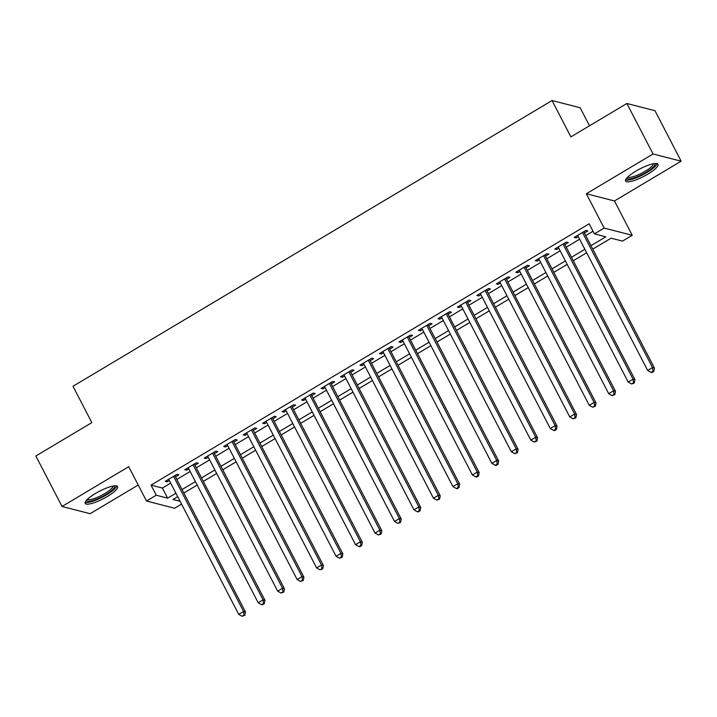 <?xml version="1.0" encoding="UTF-8"?>
<svg xmlns="http://www.w3.org/2000/svg" width="717" height="717" viewBox="0 0 717 717"><rect width="100%" height="100%" fill="white"/><g stroke="black" fill="none" stroke-linecap="round" stroke-linejoin="round"><path stroke-width="1.08" d="M107.308 496.505A18.23 4.212 152.6 0 0 117.579 486.592A18.23 4.212 152.6 0 0 95.46 493.466A18.23 4.212 152.6 0 0 85.198 503.379A18.23 4.212 152.6 0 0 107.308 496.505M647.711 174.195A18.23 4.212 152.6 0 0 657.973 164.283A18.23 4.212 152.6 0 0 635.854 171.157A18.23 4.212 152.6 0 0 625.591 181.069A18.23 4.212 152.6 0 0 647.711 174.195M181.562 504.105L174.616 508.245L146.51 501.031L156.243 495.223L167.644 498.145L175.916 493.215M589.499 125.78L580.152 107.747L552.045 100.532L73 386.257L91.839 422.6L35.85 455.994L62.02 506.48L90.118 513.695L138.211 485.015M552.045 100.532L570.893 136.884L626.882 103.49L654.979 110.705L681.15 161.182L653.044 153.976L586.345 193.751L604.144 228.078L632.251 235.293L622.508 241.1L611.117 238.178L592.78 249.113M586.345 193.751L614.451 200.966L681.15 161.182M614.451 200.966L632.251 235.293M626.882 103.49L653.044 153.976M175.459 476.859L178.865 474.833L176.965 474.34L165.286 481.313L167.186 481.797L169.337 480.515M194.934 465.243L198.34 463.218L196.44 462.725L184.753 469.698L186.653 470.182L188.804 468.9M214.41 453.628L217.816 451.602L215.916 451.11L204.228 458.082L206.129 458.566L208.28 457.285M233.876 442.022L237.291 439.987L235.391 439.494L223.704 446.467L225.604 446.951L227.755 445.669M253.352 430.406L256.758 428.372L254.867 427.879L243.18 434.852L245.08 435.336L247.231 434.054M272.827 418.791L276.233 416.756L274.333 416.272L262.655 423.236L264.555 423.72L266.706 422.438M292.303 407.175L295.709 405.141L293.809 404.657L282.131 411.621L284.022 412.114L286.173 410.823M311.778 395.56L315.184 393.525L313.284 393.041L301.597 400.005L303.497 400.498L305.648 399.217M331.245 383.945L334.66 381.91L332.76 381.426L321.073 388.39L322.973 388.883L325.124 387.601M350.721 372.329L354.126 370.295L352.235 369.811L340.548 376.775L342.448 377.267L344.599 375.986M370.196 360.714L373.602 358.679L371.702 358.195L360.024 365.159L361.924 365.652L364.075 364.37M389.672 349.098L393.077 347.064L391.177 346.58L379.499 353.553L381.39 354.037L383.541 352.755M409.147 337.483L412.553 335.448L410.653 334.964L398.966 341.937L400.866 342.421L403.017 341.14M428.614 325.868L432.028 323.833L430.128 323.349L418.441 330.322L420.341 330.806L422.492 329.524M448.089 314.252L451.495 312.227L449.604 311.734L437.917 318.707L439.817 319.19L441.968 317.909M467.565 302.637L470.97 300.611L469.07 300.118L457.392 307.091L459.292 307.575L461.443 306.293M487.04 291.021L490.446 288.996L488.546 288.503L476.868 295.476L478.759 295.96L480.91 294.678M506.516 279.415L509.921 277.38L508.021 276.887L496.334 283.86L498.234 284.344L500.385 283.063M525.982 267.8L529.397 265.765L527.497 265.272L515.81 272.245L517.71 272.729L519.861 271.447M545.458 256.184L548.863 254.15L546.972 253.666L535.285 260.63L537.185 261.113L539.336 259.832M564.933 244.569L568.339 242.534L566.439 242.05L554.761 249.014L556.661 249.507L558.812 248.216M590.987 245.644L605.802 236.816L594.402 233.885L589.177 223.794L151.018 485.122L162.409 488.044L170.682 483.115M176.803 479.458L190.157 471.499M196.279 467.842L209.624 459.884M215.754 456.227L229.099 448.268M235.23 444.621L248.575 436.653M254.705 433.005L268.05 425.038M274.172 421.39L287.526 413.422M293.647 409.774L306.993 401.807M313.123 398.159L326.468 390.2M332.598 386.544L345.944 378.585M352.074 374.928L365.419 366.97M371.54 363.313L384.895 355.354M391.016 351.697L404.361 343.739M410.491 340.082L423.837 332.123M429.967 328.467L443.312 320.508M449.442 316.851L462.788 308.893M468.909 305.236L482.263 297.277M488.385 293.62L501.73 285.662M507.86 282.005L521.205 274.046M527.336 270.399L540.681 262.431M546.811 258.783L560.156 250.816M566.278 247.168L579.632 239.2M585.753 235.552L593.022 231.215M584.409 232.953L587.815 230.919L585.914 230.435L574.236 237.399L576.127 237.892L578.278 236.601M146.51 501.031L128.719 466.695L62.02 506.48M151.018 485.122L156.243 495.223M594.402 233.885L604.144 228.078M177.708 496.675L172.958 499.507L180.137 501.353M586.658 252.769L573.313 260.728M567.183 264.385L553.838 272.343M547.707 275.991L534.362 283.959M528.241 287.607L514.887 295.574M508.765 299.222L495.411 307.19M489.29 310.837L475.945 318.796M469.814 322.453L456.469 330.412M450.339 334.068L436.994 342.027M430.872 345.684L417.518 353.642M411.397 357.299L398.043 365.258M391.921 368.914L378.576 376.873M372.446 380.53L359.1 388.489M352.97 392.145L339.625 400.104M333.504 403.761L320.149 411.719M314.028 415.376L300.674 423.335M294.553 426.991L281.207 434.95M275.077 438.598L261.732 446.566M255.602 450.213L242.256 458.181M236.135 461.829L222.781 469.796M216.659 473.444L203.305 481.412M197.184 485.059L183.839 493.018M182.037 489.559L195.391 481.6M201.513 477.943L214.858 469.985M220.988 466.328L234.334 458.369M240.464 454.712L253.809 446.754M259.93 443.097L273.285 435.138M279.406 431.482L292.76 423.523M298.881 419.866L312.227 411.908M318.357 408.251L331.702 400.292M337.832 396.635L351.178 388.677M357.299 385.02L370.653 377.061M376.775 373.414L390.129 365.446M396.25 361.798L409.595 353.831M415.726 350.183L429.071 342.215M435.201 338.567L448.546 330.609M454.668 326.952L468.022 318.993M474.143 315.337L487.497 307.378M493.619 303.721L506.964 295.762M513.094 292.106L526.439 284.147M532.57 280.49L545.915 272.532M552.036 268.875L565.39 260.916M571.512 257.26L584.866 249.301M162.409 488.044L167.644 498.145M575.491 236.655L576.127 237.892M556.016 248.261L556.661 249.507M536.54 259.877L537.185 261.113M517.065 271.492L517.71 272.729M497.598 283.107L498.234 284.344M478.122 294.723L478.759 295.96M458.647 306.338L459.292 307.575M439.171 317.954L439.817 319.19M419.696 329.569L420.341 330.806M400.229 341.184L400.866 342.421M380.754 352.8L381.39 354.037M361.278 364.415L361.924 365.652M341.803 376.031L342.448 377.267M322.327 387.646L322.973 388.883M302.861 399.261L303.497 400.498M283.385 410.868L284.022 412.114M263.91 422.483L264.555 423.72M244.434 434.099L245.08 435.336M224.959 445.714L225.604 446.951M205.492 457.329L206.129 458.566M186.017 468.945L186.653 470.182M166.541 480.56L167.186 481.797M582.509 232.46L652.533 367.561L647.666 370.465L577.642 235.364M583.763 231.716L654.433 368.045L652.533 367.561L653.008 371.2L651.054 372.365L651.816 372.562L653.761 371.397L653.008 371.2M653.761 371.397L654.433 368.045M647.666 370.465L651.054 372.365M654.755 163.548A15.783 3.648 -27.4 0 1 646.071 172.376A15.783 3.648 -27.4 0 1 626.846 178.022M627.733 177.09A14.609 3.37 152.6 0 0 645.166 171.273A14.609 3.37 152.6 0 0 653.483 163.736M625.582 179.976A18.113 4.185 152.6 0 0 646.833 172.573A18.113 4.185 152.6 0 0 657.086 163.646M114.361 485.857A15.783 3.648 -27.4 0 1 107.926 493.278A15.783 3.648 -27.4 0 1 91.731 500.816A15.783 3.648 -27.4 0 1 86.443 500.332M87.331 499.399A14.609 3.37 152.6 0 0 91.857 499.256A14.609 3.37 152.6 0 0 105.677 493.036A14.609 3.37 152.6 0 0 113.089 486.045M85.189 502.285A18.113 4.185 152.6 0 0 90.423 501.927A18.113 4.185 152.6 0 0 106.941 494.578A18.113 4.185 152.6 0 0 116.692 485.956M563.033 244.076L633.057 379.176L628.191 382.08L558.167 246.98M564.288 243.332L634.957 379.66L633.057 379.176L633.532 382.815L631.587 383.98L634.294 383.012L633.532 382.815M634.294 383.012L634.957 379.66M628.191 382.08L631.587 383.98M543.558 255.691L613.591 390.792L608.715 393.696L538.691 258.595M544.821 254.947L615.491 391.276L613.591 390.792L614.057 394.431L612.112 395.596L614.819 394.628L614.057 394.431M614.819 394.628L615.491 391.276M608.715 393.696L612.112 395.596M524.091 267.307L594.115 402.407L589.249 405.311L519.216 270.21M525.346 266.563L596.015 402.891L594.115 402.407L594.581 406.046L592.636 407.211L595.343 406.243L594.581 406.046M595.343 406.243L596.015 402.891M589.249 405.311L592.636 407.211M504.616 278.922L574.64 414.023L569.773 416.927L499.749 281.826M505.87 278.169L576.54 414.507L574.64 414.023L575.106 417.661L573.161 418.827L575.868 417.859L575.106 417.661M575.868 417.859L576.54 414.507M569.773 416.927L573.161 418.827M485.14 290.537L555.164 425.629L550.298 428.533L480.273 293.441M486.395 289.785L557.064 426.122L555.164 425.629L555.639 429.277L553.685 430.433L554.447 430.63L556.392 429.474L555.639 429.277M556.392 429.474L557.064 426.122M550.298 428.533L553.685 430.433M465.665 302.153L535.689 437.245L530.822 440.148L460.798 305.057M466.919 301.4L537.589 437.737L535.689 437.245L536.164 440.892L534.219 442.048L536.925 441.089L536.164 440.892M536.925 441.089L537.589 437.737M530.822 440.148L534.219 442.048M446.189 313.768L516.222 448.86L511.346 451.764L441.322 316.672M447.453 313.015L518.122 449.353L516.222 448.86L516.688 452.508L514.743 453.664L517.45 452.705L516.688 452.508M517.45 452.705L518.122 449.353M511.346 451.764L514.743 453.664M426.723 325.384L496.747 460.475L491.88 463.379L421.847 328.287M427.977 324.631L498.647 460.968L496.747 460.475L497.213 464.123L495.268 465.279L496.03 465.476L497.974 464.311L497.213 464.123M497.974 464.311L498.647 460.968M491.88 463.379L495.268 465.279M407.247 336.999L477.271 472.091L472.404 474.995L402.38 339.903M408.502 336.246L479.171 472.584L477.271 472.091L477.737 475.738L475.792 476.895L476.554 477.092L478.499 475.927L477.737 475.738M478.499 475.927L479.171 472.584M472.404 474.995L475.792 476.895M387.772 348.614L457.796 483.706L452.929 486.61L382.905 351.518M389.026 347.862L459.696 484.199L457.796 483.706L458.271 487.354L456.317 488.51L457.079 488.707L459.023 487.542L458.271 487.354M459.023 487.542L459.696 484.199M452.929 486.61L456.317 488.51M368.296 360.23L438.32 495.322L433.453 498.225L363.429 363.134M369.551 359.477L440.22 495.806L438.32 495.322L438.795 498.96L436.85 500.125L439.557 499.157L438.795 498.96M439.557 499.157L440.22 495.806M433.453 498.225L436.85 500.125M348.82 371.845L418.853 506.937L413.978 509.841L343.954 374.749M350.084 371.092L420.754 507.421L418.853 506.937L419.32 510.576L417.375 511.741L418.136 511.938L420.081 510.773L419.32 510.576M420.081 510.773L420.754 507.421M413.978 509.841L417.375 511.741M329.354 383.461L399.378 518.552L394.511 521.456L324.478 386.364M330.609 382.708L401.278 519.036L399.378 518.552L399.844 522.191L397.899 523.356L400.606 522.388L399.844 522.191M400.606 522.388L401.278 519.036M394.511 521.456L397.899 523.356M309.878 395.067L379.902 530.168L375.036 533.072L305.012 397.971M311.133 394.323L381.803 530.652L379.902 530.168L380.368 533.807L378.424 534.972L381.13 534.004L380.368 533.807M381.13 534.004L381.803 530.652M375.036 533.072L378.424 534.972M290.403 406.682L360.427 541.783L355.56 544.687L285.536 409.586M291.658 405.939L362.327 542.267L360.427 541.783L360.902 545.422L358.948 546.587L359.71 546.784L361.655 545.619L360.902 545.422M361.655 545.619L362.327 542.267M355.56 544.687L358.948 546.587M270.927 418.298L340.951 553.399L336.085 556.302L266.061 421.202M272.182 417.554L342.851 553.883L340.951 553.399L341.426 557.037L339.482 558.202L342.188 557.234L341.426 557.037M342.188 557.234L342.851 553.883M336.085 556.302L339.482 558.202M251.452 429.913L321.485 565.014L316.609 567.918L246.585 432.817M252.716 429.169L323.385 565.498L321.485 565.014L321.951 568.653L320.006 569.818L322.713 568.85L321.951 568.653M322.713 568.85L323.385 565.498M316.609 567.918L320.006 569.818M231.985 441.529L302.009 576.629L297.143 579.533L227.11 444.432M233.24 440.776L303.909 577.113L302.009 576.629L302.475 580.268L300.531 581.433L303.237 580.465L302.475 580.268M303.237 580.465L303.909 577.113M297.143 579.533L300.531 581.433M212.51 453.144L282.534 588.236L277.667 591.14L207.643 456.048M213.765 452.391L284.434 588.729L282.534 588.236L283 591.884L281.055 593.049L283.762 592.081L283 591.884M283.762 592.081L284.434 588.729M277.667 591.14L281.055 593.049M193.034 464.759L263.058 599.851L258.192 602.755L188.168 467.663M194.289 464.007L264.958 600.344L263.058 599.851L263.533 603.499L261.58 604.655L262.341 604.852L264.286 603.696L263.533 603.499M264.286 603.696L264.958 600.344M258.192 602.755L261.58 604.655M173.559 476.375L243.583 611.467L238.716 614.37L168.692 479.279M174.814 475.622L245.483 611.959L243.583 611.467L244.058 615.114L242.113 616.27L244.82 615.311L244.058 615.114M244.82 615.311L245.483 611.959M238.716 614.37L242.113 616.27"/></g></svg>
